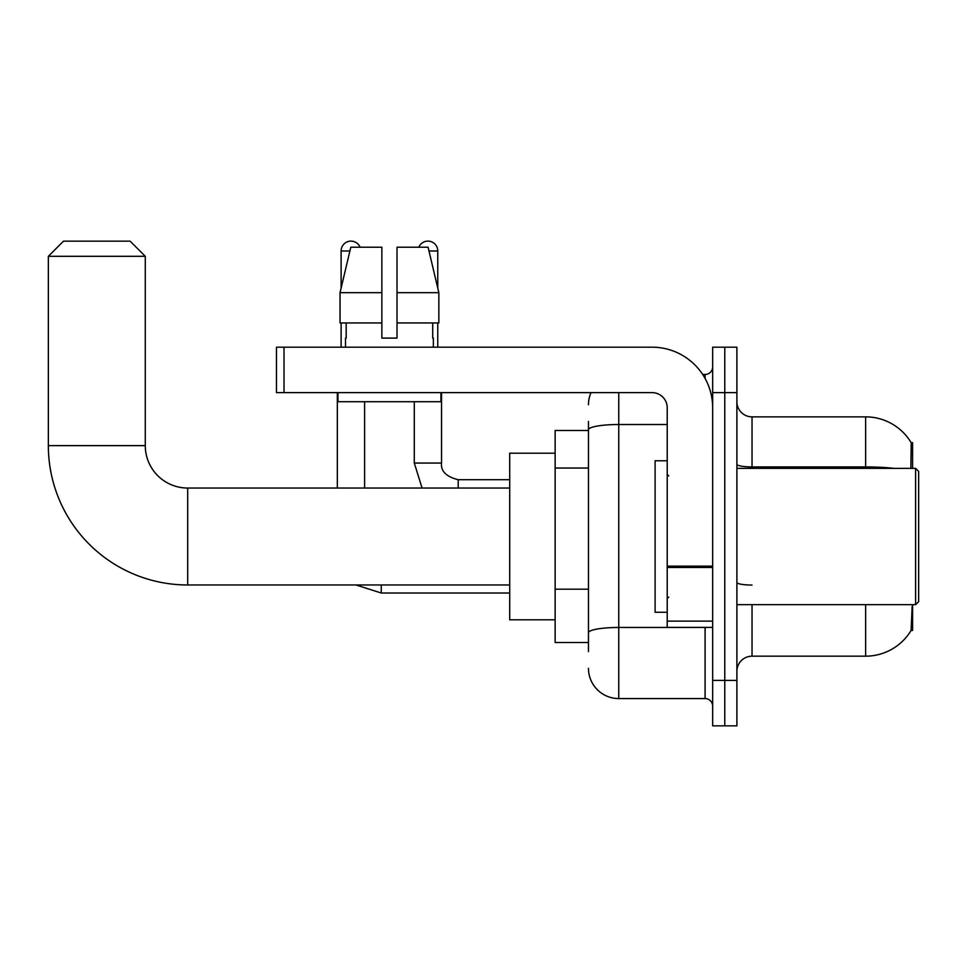 <?xml version="1.0" encoding="UTF-8"?>
<svg xmlns="http://www.w3.org/2000/svg" width="967" height="967" viewBox="0 0 967 967"><rect width="100%" height="100%" fill="white"/><g stroke="black" fill="none" stroke-linecap="round" stroke-linejoin="round"><path stroke-width="1.45" d="M912.594 468.354L912.594 442.608L911.216 442.789A53.016 53.016 0 0 0 865.634 416.862A53.016 53.016 0 0 1 911.107 442.608A53.016 53.016 0 0 0 865.634 416.862L752.036 416.862A15.146 15.146 0 0 1 736.89 401.716A15.146 15.146 0 0 0 752.036 416.862L752.036 468.354M912.594 604.665L912.594 630.424L911.107 630.424L912.147 606.49M588.468 458.95L588.468 421.407L588.468 430.484L555.143 430.484L555.143 642.535L588.468 642.535M736.89 671.316A15.146 15.146 0 0 1 752.036 656.17L865.634 656.17L865.634 604.665M911.373 629.964A53.016 53.016 0 0 1 865.634 656.17M724.779 680.405L724.779 725.842L736.89 725.842L736.89 680.405L724.779 680.405L724.779 725.842L712.667 725.842L712.667 680.405L724.779 680.405L724.779 392.626L724.779 680.405M712.667 680.405L712.667 347.189L724.779 347.189L724.779 392.626L724.779 347.189L736.89 347.189L736.89 680.405M910.854 468.354L911.216 442.789A53.016 53.016 0 0 0 865.634 416.862L865.634 466.916L752.036 466.916A15.146 2.635 0 0 1 736.89 464.293M588.468 651.625L588.468 421.407M618.759 392.626L618.759 698.573L705.088 698.573L705.088 627.39M702.671 374.447L705.088 374.447A7.579 7.579 0 0 0 712.667 366.88M588.468 637.99L588.468 598.295M712.667 706.152A7.579 7.579 0 0 0 705.088 698.573M588.468 404.738A30.291 30.291 0 0 1 590.994 392.626M618.759 698.573A30.291 30.291 0 0 1 588.468 668.282M397.014 338.099L381.868 338.099L397.014 338.099L381.868 338.099L397.014 338.099L397.014 247.214L428.091 247.214L438.849 292.663L438.849 322.954L397.014 322.954M418.82 247.214A9.839 9.839 0 0 1 437.761 251.009L437.761 288.045L438.849 292.663L397.014 292.663M381.868 292.663L381.868 322.954L381.868 292.663L381.868 322.954L340.033 322.954L340.033 292.663L350.791 247.214L381.868 247.214L381.868 292.663L340.033 292.663L341.121 288.045L341.121 251.009L349.897 251.009M509.706 584.975L187.695 584.975A139.345 139.345 0 0 1 48.35 445.63L48.35 256.303L63.496 241.158L130.134 241.158L145.28 256.303L48.35 256.303M187.695 584.975L187.695 488.045A42.415 42.415 0 0 1 145.28 445.63L145.28 256.303M555.143 453.209L509.706 453.209L509.706 619.811L555.143 619.811M341.121 251.009A9.839 9.839 0 0 1 360.062 247.214M364.607 488.045L364.607 401.716M337.338 488.045L337.338 392.626M341.121 322.954L341.121 347.189M414.287 401.716L414.287 463.048L441.544 463.048L441.544 392.626M437.761 322.954L437.761 347.189M712.667 627.39L667.218 627.39L667.218 566.142L712.667 566.142M712.667 407.772A60.583 60.583 0 0 0 652.072 347.189L284.02 347.189L284.02 392.626L652.072 392.626A15.146 15.146 0 0 1 667.218 407.772L667.218 566.142M284.02 392.626L276.453 392.626L276.453 347.189L284.02 347.189M345.521 338.099L346.174 338.099L345.521 338.099L345.521 347.189M433.361 338.099L432.708 338.099L433.361 338.099L433.361 347.189M432.708 322.954L432.708 338.099M381.868 322.954L381.868 338.099M346.174 338.099L346.174 322.954M337.942 392.626L337.942 401.716L440.94 401.716L440.94 392.626M438.849 322.954L438.849 292.663L428.091 247.214M350.791 247.214L340.033 292.663M915.616 468.354L918.65 471.388L918.65 601.643L915.616 604.665L915.616 468.354L736.89 468.354M667.218 460.775L655.106 460.775L655.106 612.244L667.218 612.244M588.468 468.04L555.143 468.04M588.468 589.205L555.143 589.205M752.036 604.665L752.036 656.17M894.04 468.354A53.016 9.211 180 0 0 865.634 466.916L865.634 468.354M736.89 392.626L712.667 392.626M752.036 585.059A15.146 2.635 0 0 1 736.89 582.436M707.723 627.39A7.579 1.318 0 0 1 705.088 627.474L618.759 627.474A30.291 5.258 180 0 0 588.468 632.732M588.468 429.771A30.291 5.258 180 0 1 618.759 424.513L667.218 424.513M705.088 378.435L705.088 374.447M48.35 445.63L145.28 445.63M509.706 593.013L381.264 593.013L355.953 584.975L381.264 593.013L381.264 584.975M428.985 251.009L437.761 251.009M458.201 488.045L458.201 479.741M712.667 567.46L667.218 567.46M667.218 621.128L712.667 621.128M509.706 488.045L187.695 488.045M414.287 463.048L422.083 488.045M441.544 463.048C440.626 471.134 446.186 476.683 458.201 479.717C446.186 476.683 440.626 471.134 441.544 463.048C440.626 471.134 446.186 476.683 458.201 479.717L509.706 479.717M736.89 604.665L915.616 604.665M668.741 475.921L667.218 474.41M668.741 597.098L667.218 598.609"/></g></svg>
